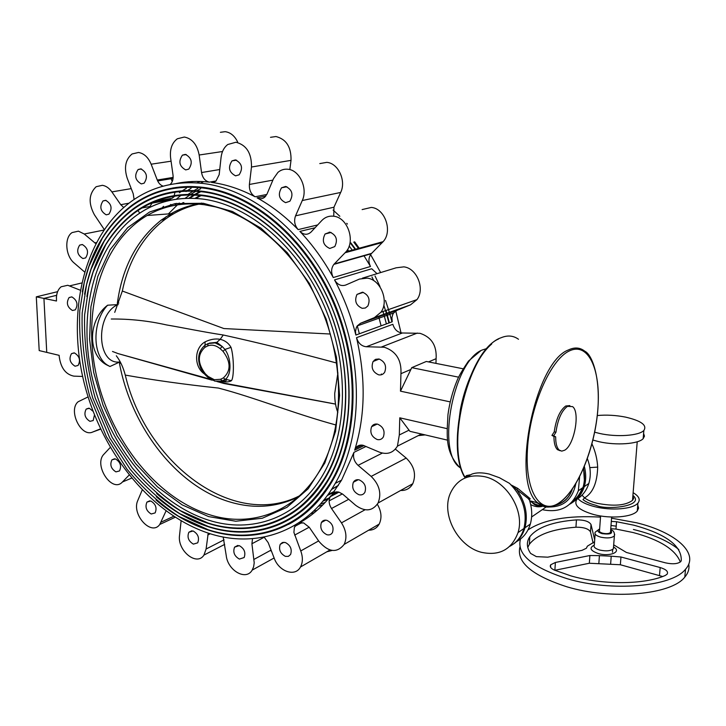 <?xml version="1.0" encoding="UTF-8"?>
<svg xmlns="http://www.w3.org/2000/svg" width="726" height="726" viewBox="0 0 726 726"><rect width="100%" height="100%" fill="white"/><g stroke="black" fill="none" stroke-linecap="round" stroke-linejoin="round"><path stroke-width="1.09" d="M174.594 205.349L176.745 203.344M188.052 194.377L193.161 191.101M194.042 190.584L197.771 188.497M211.774 182.417L212.337 182.226M322.798 504.942L318.324 506.349M323.034 500.994L328.315 498.916M356.421 480.657L357.473 479.677M370.042 265.68L363.871 255.543M359.334 248.836L354.261 241.967M199.85 191.546L194.613 194.486M193.76 194.995L188.814 198.243M183.006 202.645L180.892 204.405M171.681 213.326L168.65 216.775M353.771 242.094L358.862 248.964M375.043 275.98L379.997 286.543M385.506 300.437L389.381 312.334M389.563 312.979L391.958 321.872M356.593 479.795L354.578 481.61M329.078 498.027L323.678 500.214M170.011 215.885L172.969 212.627M181.745 204.315L183.85 202.581M194.695 195.04L189.704 198.243L194.659 195.04M195.512 194.532L200.775 191.646M327.435 495.359L333.479 492.446M389.381 322.816L387.003 313.886M386.813 313.242L385.978 310.474M356.003 249.753L350.839 242.874M200.086 195.448L194.985 198.37M180.847 208.925L178.405 211.184M350.349 243.01L355.531 249.88M371.948 276.933L373.817 280.708M383.818 305.247L386.386 313.396M386.568 314.04L388.954 322.97M334.196 491.475L328.052 494.524M179.83 210.495L182.181 208.389M195.875 198.416L200.993 195.539M331.61 489.324L338.352 485.395M386.386 323.905L384.009 314.948M383.827 314.304L382.992 311.518M352.673 250.67L349.17 246.023M118.193 304.684L117.322 303.423C122.222 267.368 136.86 239.607 161.217 220.132L170.955 213.734C179.213 209.052 188.07 205.803 197.526 203.997M109.971 366.503L107.684 365.387C87.492 356.085 87.429 320.42 107.62 305.201L117.739 304.602C94.797 314.984 96.966 365.278 119.799 361.947L109.971 366.503L108.101 365.487C92.229 356.956 91.739 321.573 107.62 305.201M298.359 496.893C276.869 507.365 254.191 509.098 230.314 502.083C177.226 486.747 131.47 427.687 119.491 363.463L120.144 361.739M381.359 373.963L381.341 374.779M374.435 360.023L374.734 360.849M337.853 412.468C335.711 407.15 334.659 400.806 334.713 393.447L337.917 372.865M299.266 496.076L297.714 496.693M196.982 204.596L198.706 204.088M357.292 325.838L359.352 333.779M203.244 199.142L204.886 199.369M322.271 475.947C296.889 518.591 251.377 533.828 208.671 520.188C155.482 503.399 109.454 446.554 93.273 382.094C77.147 317.698 92.302 248.936 134.982 216.493C154.438 201.973 177.044 196.174 202.799 199.078C249.154 204.977 298.776 247.012 324.259 305.955C349.76 364.897 347.854 433.386 322.271 475.947M82.274 291.825C89.171 254.218 105.724 225.359 131.923 205.267C152.406 190.403 176.109 184.477 203.053 187.471C252.412 193.524 305.283 237.665 332.762 300.147C360.259 362.601 358.78 435.718 331.737 481.674C304.584 528.673 255.017 545.29 208.843 530.252C190.067 524.217 172.443 514.126 155.963 499.978M288.594 524.381C306.045 515.197 320.529 500.913 332.063 481.501C359.107 435.564 360.586 362.474 333.107 300.038C305.628 237.584 252.766 193.452 203.416 187.399C192.744 186.074 182.426 186.283 172.452 188.052M203.062 188.025C176.164 185.03 152.505 190.956 132.068 205.803C120.462 214.597 110.524 225.45 102.248 238.346L88.899 266.596L84.325 282.169L79.769 310.792C78.789 339.151 82.092 367.592 89.679 396.106L106.368 436.635L127.023 469.205C142.514 488.017 159.693 503.708 178.578 516.295L208.144 529.735C254.182 544.772 303.895 528.328 331.283 481.402C358.272 435.609 359.769 362.71 332.381 300.428C304.993 238.119 252.285 194.078 203.062 188.025M245.751 535.098C281.234 533.792 309.739 515.896 331.283 481.402M84.57 294.202C91.204 257.24 107.321 228.844 132.922 209.024C152.896 194.259 176.146 188.352 202.654 191.301C250.942 197.236 302.815 240.723 329.668 302.116C356.548 363.49 354.932 435.074 328.56 479.786C301.998 525.315 253.801 541.46 208.789 526.904C190.13 520.941 172.634 510.886 156.299 496.738M132.922 209.024C152.986 194.323 176.236 188.424 202.681 191.31M203.117 191.365L205.703 191.728M203.126 191.918C176.563 188.905 153.204 194.786 133.067 209.56C121.741 218.227 112.049 228.899 103.99 241.567L91.004 269.319L86.576 284.61L82.174 313.015C81.357 341.293 84.869 369.598 92.71 397.93L109.807 438.05L130.163 469.232C145.155 486.983 161.698 501.793 179.794 513.672L208.09 526.386C252.966 540.952 301.308 524.971 328.107 479.523C354.715 434.81 356.366 363.463 329.668 302.388C302.987 241.295 251.396 197.962 203.126 191.918M244.499 531.577C279.138 530.37 307.007 513.019 328.107 479.523M86.884 296.562C93.246 260.244 108.936 232.311 133.938 212.763C153.703 198.153 176.636 192.299 202.745 195.194C250.053 201.111 300.8 243.882 326.963 304.049C353.154 364.216 351.384 434.248 325.402 477.88C299.43 521.958 252.584 537.639 208.725 523.546C190.203 517.656 172.852 507.646 156.653 493.517M203.18 195.258L205.286 195.557M203.189 195.811C176.963 192.78 153.93 198.615 134.083 213.299C123.039 221.829 113.592 232.32 105.751 244.771L93.128 272.014L88.835 287.015L84.624 314.884C83.917 342.608 87.447 370.342 95.233 398.084L112.122 437.333L132.087 467.644C146.725 484.859 162.86 499.225 180.493 510.723L208.035 523.029C251.759 537.131 298.749 521.604 324.958 477.608C351.166 433.985 352.972 364.171 326.963 304.312C300.963 244.444 250.506 201.837 203.189 195.811M243.264 528.047C277.06 526.94 304.294 510.124 324.958 477.608M203.325 203.38C162.207 209.487 131.588 245.197 122.331 291.026L223.889 328.551L330.384 334.024M336.047 425.019C294.52 413.738 253.946 397.267 218.408 388.056C185.076 384.508 154.03 380.188 125.271 375.088C146.008 463.043 233.119 529.708 299.584 495.794M216.838 381.495L223.889 383.482L335.521 404.11M125.271 375.088C123.266 367.438 120.289 361.003 116.323 355.776M112.494 351.466L118.138 353.616L212.228 380.206M205.195 374.788L205.286 373.745L208.117 376.422L214.333 379.716L220.541 379.29L223.363 377.901C231.068 370.832 230.959 361.975 223.018 351.33L224.96 349.442C231.449 358.354 231.676 374.571 225.496 379.281L231.403 380.696C229.035 382.121 225.505 382.33 220.813 381.35L223.889 383.482M208.18 377.584L205.104 374.698L200.939 368.772C196.873 358.998 198.243 351.13 205.05 345.186L204.832 347.418C197.354 354.542 197.508 363.318 205.286 373.745M204.369 373.908C193.942 366.948 193.878 348.044 205.104 341.855L205.05 345.186L208.063 343.607M205.104 341.855C210.386 339.296 215.413 338.452 220.205 339.323C224.96 340.44 228.563 343.117 231.022 347.355C233.999 357.038 234.189 377.565 231.403 380.696M223.018 351.33L220.123 348.643L222.229 346.502L216.802 342.363L220.205 339.323L223.263 334.995C204.269 332.154 183.723 327.843 166.553 324.939C148.258 320.819 129.836 318.85 111.269 319.013M216.802 342.363L209.433 343.089M220.123 348.643C215.885 345.24 211.72 344.351 207.618 345.966L208.235 343.525L215.177 342.89L222.229 346.502L224.96 349.442L231.022 347.355M221.512 381.068L214.95 381.168L208.044 377.466L208.117 376.422M223.363 377.901L225.332 379.389L222.691 380.778L217.764 381.549M221.611 381.15C225.142 381.486 226.639 381.023 226.104 379.771L225.496 379.281L222.22 380.832L220.541 379.29M336.71 363.054C297.361 352.364 259.536 343.008 223.263 334.995M114.726 312.371L122.331 291.026M222.564 380.832L225.477 381.014M359.207 479.877C356.638 479.305 354.687 480.095 353.353 482.255C351.593 487.863 353.453 492.028 358.943 494.733C361.566 495.341 363.554 494.515 364.897 492.282C366.576 486.656 364.679 482.518 359.207 479.877M285.372 542.522L282.414 542.513L280.236 544.309C278.512 549.509 280.227 553.53 285.363 556.361L288.376 556.37L290.582 554.51C292.242 549.292 290.5 545.299 285.372 542.522M303.096 520.742L302.678 520.152M264.082 537.049L268.184 542.64L274.201 558.194C278.911 571.607 295.246 577.252 300.491 566.997C302.887 562.432 302.978 557.078 300.755 550.943L293.903 532.403L294.384 527.348L297.134 524.163L294.175 525.669M326.827 551.796L332.109 550.444M314.44 512.601L310.9 513.563M326.972 520.379C324.54 519.771 322.698 520.478 321.427 522.475C319.73 527.856 321.527 531.94 326.827 534.699C329.305 535.334 331.183 534.617 332.454 532.539C334.078 527.14 332.254 523.083 326.972 520.379M298.776 523.274L303.559 522.874L309.267 527.294L318.995 541.451C328.542 552.377 336.928 553.357 344.169 544.4C347.191 537.685 346.293 530.506 341.465 522.865L331.51 508.509C328.878 504.307 328.461 500.377 330.266 496.711L330.829 495.876C321.455 507.51 310.773 516.649 298.776 523.274L298.93 523.192M368.654 530.198C373.309 530.225 376.821 528.192 379.181 524.099C382.067 517.983 381.459 511.376 377.348 504.28M400.661 490.458C406.043 490.703 410.09 488.462 412.785 483.716C416.443 474.486 414.247 465.947 406.188 458.07L395.371 449.122M355.649 505.296C364.987 512.039 372.465 511.285 378.083 503.018C381.74 493.517 379.435 484.641 371.167 476.41L358.054 465.339C354.116 461.545 352.754 457.217 353.97 452.343L341.565 480.14L332.091 494.27C333.833 492.164 336.129 491.457 338.988 492.146L342.817 494.252L355.649 505.296M378.663 374.834C381.223 375.269 383.228 374.398 384.68 372.211C386.84 366.022 384.943 361.612 378.999 358.989L375.651 359.306L373.1 361.503C370.832 367.674 372.683 372.12 378.663 374.834M377.266 439.548C379.934 440.074 381.967 439.203 383.373 436.907C385.216 431.017 383.292 426.761 377.602 424.156C374.997 423.657 373.001 424.501 371.603 426.697C369.661 432.578 371.549 436.861 377.266 439.548M364.053 445.582L354.678 450.147L355.431 448.441C357.219 445.655 359.769 444.602 363.109 445.292L379.29 452.107C387.167 454.975 393.211 452.997 397.431 446.145L399.318 434.956L399.772 417.813L409.909 431.317L447.633 440.174M399.318 434.956L408.947 430.2M418.285 435.618L425.155 434.901M435.954 363.381L436.108 358.689L428.549 361.911M463.079 368.772L426.307 361.466L411.742 367.655L400.48 391.16L400.943 373.681C401.65 360.105 396.106 351.284 384.317 347.237L366.321 346.747C361.503 346.238 358.236 343.216 356.53 337.672L392.857 324.295C394.49 329.631 397.666 332.526 402.385 332.98L366.321 346.747M410.68 369.534L400.943 373.681M436.108 358.689C436.898 345.594 431.534 337.136 420.018 333.316L402.385 332.98M450.211 401.895L400.48 391.16M458.596 377.175L411.742 367.655M447.034 428.639L399.772 417.813M354.678 450.147C365.314 415.816 365.931 378.328 356.53 337.672M362.501 292.179L357.001 294.411C354.224 300.863 355.967 305.501 362.22 308.332L365.36 308.005L367.864 305.982C370.505 299.511 368.717 294.91 362.501 292.179M360.504 323.27L374.38 317.634L380.941 312.234C389.299 301.172 380.669 279.61 367.292 278.131L359.461 279.065L345.712 285.037C341.265 286.471 337.536 284.764 334.541 279.9C343.834 297.37 350.948 315.746 355.876 335.049L355.477 331.51L356.312 327.571L357.237 325.91L360.504 323.27L396.859 310.392L410.499 304.866L416.969 299.62C425.227 288.912 416.933 268.212 403.847 266.859L396.16 267.803L362.365 278.176M334.541 279.9L371.721 268.756L377.039 273.675M396.859 310.392L393.637 312.96L392.721 314.567L391.913 317.698L392.231 321.772L355.876 335.049M329.949 232.184L325.094 233.981C321.727 240.615 323.288 245.442 329.776 248.474L334.777 246.577C338.017 239.916 336.401 235.115 329.949 232.184M333.261 277.541C330.902 272.613 331.11 268.221 333.887 264.364L345.948 251.849C355.849 241.186 347.6 217.301 333.633 216.23C329.041 215.713 325.094 217.147 321.79 220.532L311.082 232.021C307.515 235.197 303.786 234.988 299.892 231.412C312.625 244.88 323.742 260.253 333.261 277.541L370.487 266.487C368.209 261.759 368.445 257.521 371.195 253.791L383.119 241.667C392.902 231.349 384.998 208.398 371.313 207.427L362.129 209.578M354.678 241.858L359.597 248.764M285.645 186.455L281.543 187.789C277.65 194.432 279.011 199.387 285.627 202.663L289.874 201.238C293.64 194.55 292.233 189.622 285.645 186.455M298.15 229.607C294.638 225.45 293.767 220.858 295.555 215.831L302.27 200.53C308.078 188.533 299.502 169.966 287.832 169.24C284.138 168.877 280.844 169.92 277.94 172.38L273.502 178.65L267.059 193.933L264.872 197.073C262.513 199.033 259.908 199.287 257.077 197.844C271.597 205.839 285.291 216.43 298.15 229.607L317.679 224.942M295.555 215.831L333.951 207.219L333.742 216.203M333.951 207.219L340.666 192.454C346.465 180.874 338.189 163.032 326.736 162.37L319.794 163.595M235.424 159.901L231.993 160.882C227.801 167.388 228.999 172.38 235.587 175.846L239.153 174.794C243.228 168.241 241.985 163.277 235.424 159.901M255.107 196.782C250.987 194.141 249.082 190.04 249.399 184.458L251.477 167.016C251.695 153.304 246.522 145.046 235.959 142.232L227.764 144.51C224.016 147.405 221.784 151.707 221.067 157.415L219.179 174.648L215.94 181.128L211.438 182.38C225.995 184.322 240.551 189.114 255.107 196.782L266.814 194.468M289.919 168.868L291.017 160.364C291.353 147.151 286.334 139.21 275.971 136.533L270.508 137.314M239.253 545.634L234.562 547.141C232.756 552.205 234.362 556.18 239.389 559.084L244.154 557.532C245.896 552.45 244.263 548.493 239.253 545.634M223.191 536.977L226.231 555.562C227.746 570.609 246.069 581.09 252.176 570.119L253.628 566.77L254.218 562.804L251.913 543.747L252.539 538.665M270.408 550.462L271.588 551.424M293.495 516.386L292.569 516.867M193.116 530.978L188.86 532.231C186.936 537.195 188.451 541.16 193.388 544.128L197.708 542.83C199.586 537.848 198.053 533.891 193.116 530.978M181.11 520.905L179.54 535.334C177.162 550.553 196.764 566.652 203.933 555.091L206.102 549.01L208.217 533.102M150.817 501.013L146.961 502.065C144.882 506.993 146.298 510.968 151.208 513.999L155.128 512.91C157.152 507.964 155.718 503.998 150.817 501.013M142.187 490.059L137.84 500.377C131.152 514.199 151.253 536.559 159.738 524.499L166.009 511.004M115.443 458.923L111.94 459.83C109.671 464.758 110.996 468.778 115.933 471.882L119.491 470.947C121.714 465.983 120.362 461.981 115.443 458.923M110.243 447.452L104.045 454.095C93.091 464.694 112.076 493.644 122.44 481.982L129.101 475.113M93.028 411.27L89.38 408.293L86.194 409.083C83.69 414.074 84.942 418.167 89.942 421.343L93.2 420.526L94.453 414.927M88.073 396.913L78.081 401.787C67.881 410.326 81.058 437.651 92.701 432.024L100.497 428.857M72.482 310.501L75.313 309.839C78.335 304.521 77.183 300.21 71.856 296.907L69.106 297.542C66.03 302.824 67.155 307.143 72.482 310.501M75.05 366.203L78.054 365.477C80.777 360.332 79.57 356.148 74.433 352.936L71.502 353.635C68.725 358.753 69.905 362.936 75.05 366.203M82.637 376.449L73.88 376.141C65.667 374.444 60.784 367.937 59.233 356.62L59.169 355.35L46.745 352.382L43.932 298.413L56.637 295.3L43.932 298.413L46.745 352.382L39.195 350.585L36.3 296.843L56.483 301.009L56.447 297.043M80.205 290.173L67.763 285.273L61.138 286.779C58.379 289.002 56.809 292.442 56.437 297.106L56.292 297.079M82.301 244.517L79.669 245.125C76.248 250.615 77.328 255.08 82.909 258.538L85.623 257.902C88.98 252.376 87.873 247.911 82.301 244.517M95.732 243.6L84.243 234.008L78.426 231.158L72.11 232.574C64.124 237.547 65.449 256.069 74.206 263.048L84.479 271.896M105.66 200.312L103.056 200.911C99.299 206.647 100.351 211.284 106.214 214.823L108.909 214.179C112.594 208.407 111.505 203.779 105.66 200.312M142.096 207.954L149.937 206.483L152.043 203.153M123.692 207.473L120.752 204.687L111.877 191.9C109.136 188.061 105.969 185.865 102.366 185.311L96.15 186.709C88.799 193.842 88.209 203.18 94.38 214.742L104.217 229.452M161 209.052L163.541 206.329M137.967 210.558L139.764 213.135M140.826 168.868L138.131 169.521C134.083 175.52 135.136 180.311 141.28 183.905L144.084 183.215C148.05 177.162 146.97 172.38 140.826 168.868M163.223 186.155C160.591 185.33 158.613 183.288 157.27 180.03L151.144 164.203C148.231 157.297 144.011 153.386 138.494 152.469L132.078 153.966C125.489 159.421 123.865 167.488 127.195 178.169L133.212 193.724L134.11 199.487M155.8 201.238L172.262 198.216L174.902 196.084M179.395 192.753L181.391 191.383M182.353 190.756L186.382 188.261M196.927 182.888L200.34 181.464M172.262 198.216L173.85 196.247M174.158 195.639L175.011 192.136M171.2 178.914L172.234 181.6M185.384 154.384L182.426 155.146C178.206 161.417 179.295 166.336 185.711 169.911L188.787 169.094C192.916 162.778 191.782 157.869 185.384 154.384M176.082 183.551C186.782 181.309 197.917 180.838 209.46 182.135C205.24 181.228 202.608 178.024 201.547 172.543L199.16 155.01C197.136 144.61 192.199 138.621 184.359 137.032L177.326 138.784C171.953 142.868 169.712 149.22 170.601 157.851L173.015 175.084C173.46 179.249 172.47 182.407 170.047 184.549M237.647 141.997C234.661 135.853 230.505 132.413 225.178 131.678L220.386 132.304M333.116 210.068L339.85 216.294M346.729 223.318L347.409 224.053M370.587 254.599L380.66 272.559M395.77 310.955L401.024 332.844M317.035 510.387L313.45 511.24M168.668 206.674L170.828 204.414M176.3 199.223L180.965 195.321M186.037 191.555L186.718 191.083M187.562 190.511L191.147 188.206M200.394 183.17L203.779 181.627M200.639 188.751L196.837 190.738M195.947 191.237L190.766 194.368M189.922 194.922L185.039 198.37M179.295 202.999L168.387 213.925M165.973 216.784L163.731 219.633M320.347 504.134L325.184 502.446M329.15 500.84L342.391 493.898M209.233 533.438C150.963 514.58 101.05 452.062 83.835 381.631C66.692 311.272 83.808 236.222 131.333 201.42C152.097 186.5 176.1 180.529 203.353 183.506C253.646 189.559 307.633 234.389 335.811 298.05C363.989 361.684 362.673 436.317 335.258 483.353C307.525 531.849 256.577 548.938 209.233 533.438M57.608 291.67L36.3 296.843M610.557 531.387L610.475 532.476C608.96 533.71 606.364 533.955 602.68 533.193C599.975 532.385 598.932 531.432 599.549 530.316L600.593 515.959M610.757 528.746L615.984 529.054L633.163 532.548C659.68 539.663 675.407 549.482 680.335 562.006M613.688 544.845L626.402 552.459L665.406 562.832C672.63 564.392 677.757 563.975 680.779 561.579L681.269 560.653C681.859 545.816 666.023 533.991 633.762 525.179L616.546 521.722L611.31 521.413M589.33 563.249L589.884 555.517L555.381 562.468L550.698 564.783C549.564 566.661 550.789 568.431 554.383 570.101L570.727 575.836C602.099 585.02 644.026 584.847 665.17 575.518L667.076 574.239C668.564 571.671 666.277 569.429 660.188 567.541L620.966 556.996L620.358 564.746L589.33 563.249L554.836 570.3M594.703 539.845L591.018 524.526C589.085 521.386 584.23 519.834 576.435 519.889C552.74 521.704 537.195 527.339 529.798 536.795C526.314 541.959 526.595 547.504 530.642 553.439L536.351 556.624L547.731 557.178L582.025 550.344L586.39 548.239L587.361 546.17L594.567 541.787M519.925 547.014C516.286 562.142 531.859 575.373 566.625 586.717C610.82 600.193 671.314 594.939 684.799 577.088C688.266 573.014 689.573 568.694 688.729 564.12M678.819 549.537C668.764 541.36 654.525 534.899 636.112 530.152L633.417 529.49M520.488 539.046C516.377 554.11 531.931 567.333 567.16 578.704C611.446 592.044 672.049 586.853 685.535 569.211C700.064 553.248 675.253 532.094 636.711 522.811L611.555 518.173M576.753 499.597C573.476 505.305 579.212 510.305 593.95 514.598C610.548 518.999 632.555 517.13 637.274 511.013L638.581 508.146L637.755 505.096M633.136 492.682C639.007 496.194 640.604 499.67 637.918 503.091C633.199 509.126 611.156 510.968 594.521 506.621C586.472 504.543 580.945 501.884 577.923 498.626M597.28 415.535C606.455 414.691 615.893 415.218 625.594 417.123C641.258 420.79 647.338 425.236 643.844 430.473C639.107 435.745 616.71 437.324 599.758 433.486L594.648 432.197M643.599 433.467L644.461 436.144L643.172 438.658C638.444 444.022 616.084 445.628 599.168 441.735L592.897 440.065M575.555 500.078C582.007 496.475 586.436 490.939 588.831 483.471C591.155 475.503 590.665 467.235 587.352 458.65M518.037 532.594C511.63 549.655 499.361 556.207 481.238 552.268C457.834 546.306 441.145 514.689 450.147 493.734C456.708 479.332 468.234 473.651 484.723 476.701C507.102 481.456 524.962 511.204 518.037 532.594L523.936 528.501C527.657 511.957 522.847 496.911 509.498 483.371L499.443 477.726L489.179 474.042C482.245 472.454 476.51 472.463 471.973 474.051L465.33 477.862M498.653 338.951C468.252 351.575 444.92 443.994 464.44 476.873L464.912 477.291L466.464 475.584L470.212 474.822M511.122 484.941L517.756 488.389L529.808 498.372L530.234 498.807L529.408 499.089L530.098 499.043L529.181 499.297M542.386 505.995C533.102 506.258 534.236 503.209 529.69 500.822C534.363 504.207 538.501 505.75 542.086 505.432M555.944 432.233L553.648 435.809L555.653 436.816C555.644 443.341 556.815 447.751 559.156 450.038L561.733 451.136L564.656 450.229C574.33 445.074 580.337 412.123 572.587 406.614L567.469 406.342C561.661 410.653 557.813 419.283 555.944 432.233L554.228 431.852L551.932 435.428L553.947 436.435C553.938 442.96 555.109 447.361 557.459 449.657L560.2 450.755M569.874 405.607L565.763 405.997C559.946 410.299 556.098 418.911 554.228 431.852M523.936 528.501C521.45 536.677 516.749 542.612 509.815 546.306M542.331 509.625L543.048 509.815C560.309 513.101 572.079 506.748 578.359 490.74L579.611 476.828M591.935 443.822C595.347 451.381 597.253 459.15 597.679 467.108C597.217 482.754 592.861 493.008 584.602 497.873L582.951 499.606C585.864 501.947 590.283 503.88 596.209 505.387C606.274 510.442 645.841 506.222 632.918 495.386M542.821 506.176C539.028 507.374 534.989 506.848 530.697 504.597M464.84 477.272L464.949 477.79M516.222 541.796C523.137 538.111 527.838 532.203 530.325 524.072C532.512 516.222 532.131 507.955 529.181 499.279L516.74 489.614L517.756 488.389M514.843 542.93C519.653 539.173 523.019 534.127 524.962 527.793C528.219 514.816 525.479 502.093 516.74 489.614L511.821 485.658M464.949 478.017L464.912 477.291C444.757 443.931 470.003 347.591 501.04 337.762C507.538 335.04 513.355 335.539 518.491 339.269M466.891 476.728L466.464 475.584M528.682 499.388L529.808 498.372M555.653 436.816L553.947 436.435M553.648 435.809L551.932 435.428M637.219 441.78L632.518 500.35C625.585 505.559 613.76 506.53 597.044 503.263C591.49 501.857 587.343 500.06 584.602 497.873L582.016 495.168M616.202 526.178L611.002 525.47M600.511 517.121C567.895 515.269 543.729 519.535 527.983 529.916M593.124 543.003L590.492 531.895C588.568 528.719 583.722 527.149 575.945 527.203C552.277 529.045 536.759 534.753 529.363 544.318L527.766 547.404M589.884 555.517L599.422 555.635L598.85 563.367M610.639 563.939L611.228 556.198L599.422 555.635M611.228 556.198L620.966 556.996M662.647 576.517L620.358 564.746M201.483 203.044L199.777 203.997M349.115 251.641L347.545 249.581M329.177 232.129L329.849 232.792M346.238 251.495L346.828 252.267M378.736 316.808L381.105 325.838M117.322 303.423L118.828 303.032M120.825 363.045L119.491 363.463M204.07 204.696C183.115 202.127 164.149 205.721 147.151 215.495C101.168 242.42 82.083 309.993 96.286 374.834C110.47 439.747 156.253 498.081 209.515 514.707C254.345 529.045 302.143 509.734 324.858 460.783C345.068 417.722 343.062 354.07 317.788 300.8C292.487 247.53 246.804 210.304 203.97 204.65C182.997 202.064 164.058 205.676 147.151 215.495L170.955 213.734M215.622 206.919L204.342 204.732M203.316 203.271L232.465 211.502L261.006 228.182L287.224 252.63L309.448 283.548L326.21 319.15L336.456 357.228L339.596 395.398L335.566 431.344L324.821 462.997L308.223 488.707L286.942 507.329L262.331 518.228L235.769 521.232L208.616 516.594L182.117 504.86L157.415 486.819L135.463 463.433L117.095 435.781L102.983 405.026L93.681 372.402L89.57 339.187L90.922 306.735L97.819 276.415L110.161 249.617L127.613 227.719L149.592 212.001L175.211 203.579L203.316 203.271M207.618 345.966L204.832 347.418M300.755 550.943L318.632 540.915M309.203 527.212L294.629 535.116M341.465 522.865L365.015 509.779M348.698 499.316L331.51 508.509M330.829 495.876L338.289 491.983M371.167 476.41L406.188 458.07M336.692 491.874L332.091 494.27M353.97 452.343L366.067 446.436M382.339 453.088L358.054 465.339M381.604 346.946L417.368 333.062M487.019 348.489L482.953 349.75C453.868 359.207 435.827 451.381 459.821 467.499L461.101 468.479M374.38 317.634L410.499 304.866M334.287 263.928L371.585 253.365M345.159 252.73L382.339 242.52M299.892 231.412L315.048 227.764M302.27 200.53L340.666 192.454M257.077 197.844L265.77 196.12M249.399 184.458L272.876 180.13M251.477 167.016L291.017 160.364M211.438 182.38L214.96 181.763M254.036 559.374L271.07 550.099M264.291 537.213L251.913 543.747M277.514 524.735L278.602 524.172M206.102 549.01L224.025 539.854M210.259 533.755L207.763 534.998M161.108 522.166L173.65 516.313M122.44 481.982L131.578 478.162M92.701 432.024L100.624 429.13M69.696 285.863L81.639 282.995M94.761 242.901L96.268 242.584M84.243 234.008L103.773 230.097M170.864 199.396L151.761 202.935M120.752 204.687L128.929 203.207M111.877 191.9L131.234 188.624M193.234 181.482L186.092 182.707M157.27 180.03L173.142 177.407M151.144 164.203L171.073 161.19M201.547 172.543L219.742 169.53M199.16 155.01L222.528 151.516M184.25 182.789L191.392 181.564M216.139 180.965L209.46 182.135M599.631 529.136C596.79 530.633 597.616 532.14 602.099 533.655C610.439 534.645 613.279 533.492 610.648 530.207M614.686 534.336L614.377 535.897C611.719 538.066 607.172 538.483 600.738 537.158C596.019 535.734 594.195 534.055 595.266 532.104L599.649 528.891M595.129 533.991L594.34 544.917C593.269 546.896 595.084 548.62 599.785 550.063C606.201 551.424 610.738 550.998 613.388 548.774L613.543 546.814M613.688 547.141C622.118 551.706 609.949 556.951 598.424 553.575C590.347 550.735 588.931 547.939 594.158 545.19M632.863 496.112L633.662 498.435L632.518 500.35L632.9 495.613M584.348 466.491C586.181 473.552 586.154 480.267 584.258 486.647C582.152 493.299 578.386 498.453 572.959 502.111M556.216 504.688C549.292 508.418 543.139 507.801 537.739 502.819C510.541 482.726 534.735 361.993 568.458 349.932C574.593 347.019 580.02 347.436 584.748 351.175C592.942 354.95 601.836 381.749 596.854 419.02C592.171 454.639 576.371 490.903 559.601 502.655C554.301 506.303 549.21 507.492 544.346 506.222L537.739 502.819L529.671 500.768M569.257 350.994C550.244 359.697 529.581 407.404 527.412 450.029C524.971 492.791 541.052 515.968 559.628 502.483C578.195 489.596 595.275 446.526 597.934 408.048C600.829 369.452 588.323 341.637 569.257 350.994M491.656 344.088C480.14 353.535 465.947 379.689 460.293 410.072C455.837 441.798 457.244 463.887 464.495 476.347M572.76 501.176C577.043 498 580.192 493.626 582.225 488.053M569.91 504.089C576.272 500.468 580.637 494.941 583.005 487.509C584.784 481.556 584.92 475.276 583.432 468.66M549.41 506.993C563.721 506.957 572.524 499.189 575.818 483.707M535.489 502.247L539.336 503.989M554.991 505.314C563.521 503.209 569.293 497.827 572.306 489.161M530.325 524.072L524.962 527.793C522.847 534.835 519.008 540.253 513.436 544.055M583.568 468.352L584.366 480.14M582.724 487.7C580.573 493.544 577.243 498.045 572.732 501.203M559.728 502.41L558.748 503.118M597.679 467.108L589.83 467.626M575.945 527.203L576.435 519.889M590.492 531.895L591.018 524.526M554.882 570.291L555.381 562.468M659.498 575.4L660.188 567.541M616.546 521.722L615.984 529.054M612.481 552.223L612.699 549.41M322.934 501.122L328.188 499.071M356.693 480.512L357.591 479.677M327.335 495.504L333.343 492.618M195.557 194.532L200.839 191.646M331.501 489.487L338.225 485.594M195.911 198.425L201.057 195.548M161.217 220.132L164.893 219.397M133.938 212.763C153.613 198.089 176.545 192.227 202.717 195.185M134.982 216.493C154.357 201.91 176.953 196.102 202.781 199.069M335.512 404.064L222.8 382.883M118.138 353.616L210.467 379.253M218.835 381.577L222.238 382.52M358.254 479.704L353.353 482.255M283.984 542.277L280.236 544.309M300.491 566.997L329.985 549.972M294.892 526.314L301.889 522.584M325.702 520.152L321.427 522.475M344.169 544.4L379.181 524.099M330.266 496.711L338.997 492.146M378.083 503.018L412.785 483.716M379.235 359.043L373.1 361.503M377.184 424.075L371.603 426.697M397.431 446.145L421.434 434.021M480.476 350.985L468.506 361.04C462.426 369.979 458.623 376.476 457.09 380.515C452.634 391.214 449.594 402.603 447.96 414.682C446.871 436.163 444.866 451.772 459.821 467.499L460.883 467.762M355.431 448.441L362.265 445.129M363.327 292.378L357.001 294.411M380.941 312.234L416.969 299.62M357.237 325.91L393.637 312.96M331.12 232.474L325.094 233.981M333.887 264.364L371.195 253.791M345.948 251.849L383.119 241.667M286.879 186.754L281.543 187.789M236.549 160.156L231.993 160.882M237.892 545.398L234.562 547.141M252.176 570.119L274.119 557.976M191.891 530.76L188.86 532.231M203.933 555.091L224.67 544.4M149.774 500.822L146.961 502.065M159.738 524.499L175.138 517.275M114.617 458.768L111.94 459.83M88.79 408.184L86.194 409.083M71.747 296.889L69.106 297.542M74.079 352.872L71.502 353.635M82.446 244.544L79.669 245.125M106.06 200.385L103.056 200.911M150.736 203.398L170.41 199.759M141.488 169.004L138.131 169.521M173.069 178.387L157.66 180.946M186.292 154.574L182.426 155.146M177.97 183.315L185.121 182.09M335.258 483.353L341.565 480.14M610.475 532.476L611.646 517.012M613.47 547.694L614.377 535.897C614.722 532.439 613.488 530.416 610.675 529.817M684.799 577.088L685.535 569.211M637.274 511.013L637.918 503.091M643.844 430.473L643.172 438.658M588.831 483.471L584.258 486.647C582.252 492.89 578.758 497.836 573.785 501.466M583.495 468.515C585.002 475.176 584.838 481.501 583.005 487.509L578.359 490.74M536.314 502.456L538.71 503.563M554.8 505.405C563.612 503.381 569.465 497.927 572.351 489.034M531.604 516.976L546.143 507.011M559.156 450.038L557.459 449.657M529.363 544.318L529.798 536.795M550.553 567.188L550.698 564.783"/></g></svg>
